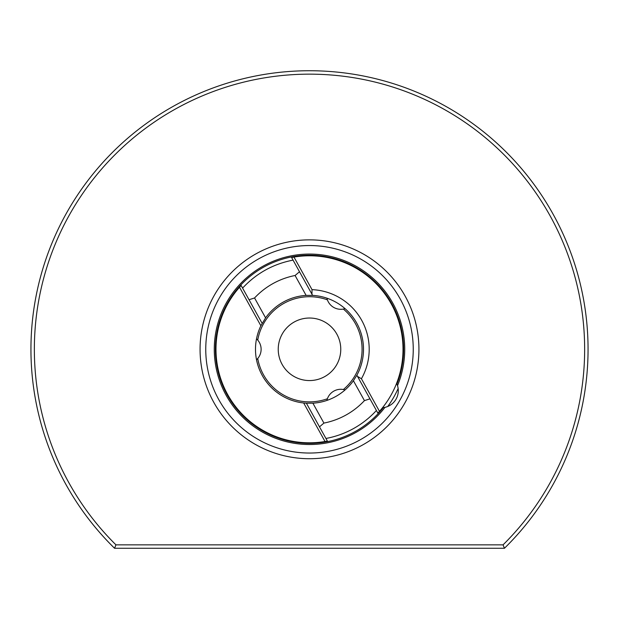 <?xml version="1.0" encoding="UTF-8"?>
<svg xmlns="http://www.w3.org/2000/svg" width="619" height="619" viewBox="0 0 619 619"><rect width="100%" height="100%" fill="white"/><g stroke="black" fill="none" stroke-linecap="round" stroke-linejoin="round"><path stroke-width="0.93" d="M115.946 544.852L503.054 544.852A275.146 275.146 0 0 0 504.392 155.075A275.146 275.146 0 0 0 114.608 155.075A275.146 275.146 0 0 0 115.946 544.852L114.554 548.264L504.446 548.264A278.558 278.558 0 0 0 507.139 152.994A278.558 278.558 0 0 0 111.861 152.994A278.558 278.558 0 0 0 114.554 548.264M503.054 544.852L504.446 548.264M309.5 458.725A109.431 109.431 0 0 0 418.931 349.294A109.431 109.431 0 0 0 309.5 239.863A109.431 109.431 0 0 0 200.069 349.294A109.431 109.431 0 0 0 309.5 458.725M309.5 453.038A103.744 103.744 0 0 1 205.756 349.294A103.744 103.744 0 0 1 309.5 245.55A103.744 103.744 0 0 1 413.244 349.294A103.744 103.744 0 0 1 309.5 453.038M384.979 407.348A95.218 95.218 0 0 1 225.022 393.227A95.218 95.218 0 0 1 305.314 254.161A95.218 95.218 0 0 1 397.514 385.637L396.934 384.043A94.08 94.08 0 0 0 304.943 255.322A94.08 94.08 0 0 0 225.842 392.338A94.08 94.08 0 0 0 383.308 407.635L384.979 407.348A17.053 17.053 0 0 0 397.514 385.637M379.478 411.333L377.861 413.105L356.869 375.238L357.519 376.406L361.419 378.751L379.478 411.333A93.515 93.515 0 0 0 293.971 257.078L312.03 289.653L311.953 294.203L312.603 295.379L291.611 257.504L293.971 257.078M260.878 325.78L239.522 287.255A93.515 93.515 0 0 0 325.029 441.509L303.674 402.984A54.008 54.008 0 0 1 260.878 325.78L265.59 317.857L254.564 297.963A75.185 75.185 0 0 1 295.085 275.501L299.472 271.772A78.164 78.164 0 0 0 299.472 271.772L299.511 271.764M377.861 413.105A93.515 93.515 0 0 0 378.495 412.424M292.524 257.334A93.515 93.515 0 0 0 291.611 257.504M239.522 287.255L241.139 285.483A93.515 93.515 0 0 0 240.505 286.164M326.476 441.254A93.515 93.515 0 0 0 327.389 441.084L325.029 441.509M376.406 410.49A90.676 90.676 0 0 1 325.942 438.461M397.568 385.807L397.831 386.805M397.731 386.388L397.87 386.96M397.847 386.867L398.048 387.873M398.141 388.5A96.928 96.928 0 0 1 387.773 406.459M387.215 406.675L386.821 406.822M384.531 407.441L384.113 407.519M327.389 441.084L306.397 403.209L312.889 403.193A54.008 54.008 0 0 0 353.41 380.731L356.869 375.238A54.008 54.008 0 0 0 312.603 295.379L306.111 295.395A54.008 54.008 0 0 0 265.59 317.857M303.674 402.984L306.397 403.209M241.139 285.483L262.131 323.35M235.862 290.729A94.08 94.08 0 0 0 278.62 438.167A94.08 94.08 0 0 0 383.308 407.635M369.953 398.845L364.436 400.625A75.185 75.185 0 0 1 323.915 423.087L319.528 426.816A78.164 78.164 0 0 0 319.528 426.816L319.489 426.816M249.047 299.743L249.078 299.704A78.164 78.164 0 0 0 249.062 299.72L254.564 297.963M384.082 407.519L384.832 407.379M385.552 407.209L386.217 407.016M386.248 407.008L386.805 406.83M397.468 385.49L397.22 384.77M256.521 338.825A14.214 14.214 0 0 1 256.521 359.763M309.5 380.561A31.267 31.267 0 0 0 340.767 349.294A31.267 31.267 0 0 0 309.5 318.027A31.267 31.267 0 0 0 278.233 349.294A31.267 31.267 0 0 0 309.5 380.561M326.925 400.416A14.214 14.214 0 0 1 345.062 389.939M345.062 308.649A14.214 14.214 0 0 1 326.925 298.172M312.03 289.653A59.687 59.687 0 0 1 361.419 378.751M353.41 380.731L364.436 400.625M323.915 423.087L312.889 403.193M295.085 275.501L306.111 295.395M257.728 358.509A52.584 52.584 0 0 0 327.405 398.737M343.367 389.521A52.584 52.584 0 0 0 343.367 309.067M327.405 299.851A52.584 52.584 0 0 0 257.728 340.079M242.594 288.098C256.374 273.288 273.196 263.957 293.058 260.127"/></g></svg>
